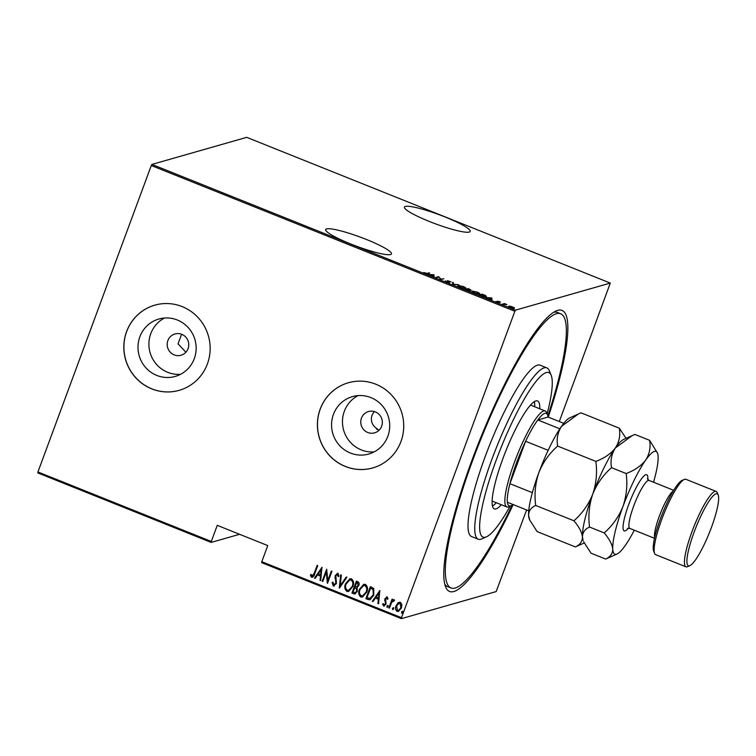 <?xml version="1.0" encoding="UTF-8"?>
<svg xmlns="http://www.w3.org/2000/svg" width="756" height="756" viewBox="0 0 756 756"><rect width="100%" height="100%" fill="white"/><g stroke="black" fill="none" stroke-linecap="round" stroke-linejoin="round"><path stroke-width="1.13" d="M513.201 504.573A151.351 28.218 -68.2 0 1 445.577 586.807A151.351 28.218 -68.2 0 1 471.857 460.565A151.351 28.218 -68.2 0 1 556.151 310.943A151.351 28.218 -68.2 0 1 548.251 417.123M547.873 415.942A147.656 27.528 111.8 0 0 560.772 313.806L557.408 312.455A147.656 27.528 111.8 0 0 553.742 312.266M429.427 221.499A35.069 4.923 20.3 0 0 470.194 231.421A35.069 4.923 20.3 0 0 445.171 217.01A35.069 4.923 20.3 0 0 404.413 207.087A35.069 4.923 20.3 0 0 429.427 221.499M350.708 243.971A35.069 4.923 20.3 0 0 391.466 253.893A35.069 4.923 20.3 0 0 366.452 239.482A35.069 4.923 20.3 0 0 325.685 229.559A35.069 4.923 20.3 0 0 350.708 243.971M374.22 411.538L372.009 415.138C370.364 421.083 372.179 425.704 377.424 428.983A116.282 21.678 111.8 0 0 377.235 429.531M381.648 426.252A11.075 10.773 -105.9 0 0 368.503 411.547A11.075 10.773 -105.9 0 0 363.636 429.597A11.075 10.773 -105.9 0 0 381.648 426.252M188.074 348.658A11.075 10.773 -105.9 0 0 174.938 333.963A11.075 10.773 -105.9 0 0 170.072 352.003A11.075 10.773 -105.9 0 0 188.074 348.658M387.856 436.221A29.843 29.021 -105.9 0 0 381.96 405.377A29.843 29.021 -105.9 0 0 352.447 396.616A29.843 29.021 -105.9 0 0 333.424 414.401A29.843 29.021 -105.9 0 0 339.321 445.246A29.843 29.021 -105.9 0 0 368.834 454.016A29.843 29.021 -105.9 0 0 387.856 436.221M358.06 395.605A29.843 29.021 -105.9 0 0 344.33 411.292A29.843 29.021 -105.9 0 0 374.125 451.899M194.292 358.627A29.843 29.021 -105.9 0 0 188.395 327.792A29.843 29.021 -105.9 0 0 158.883 319.023A29.843 29.021 -105.9 0 0 139.86 336.817A29.843 29.021 -105.9 0 0 145.757 367.652A29.843 29.021 -105.9 0 0 175.269 376.422A29.843 29.021 -105.9 0 0 194.292 358.627M164.487 318.021A29.843 29.021 -105.9 0 0 150.765 333.698A29.843 29.021 -105.9 0 0 180.561 374.315M207.39 363.938A44.302 43.073 -105.9 0 0 198.63 318.163A44.302 43.073 -105.9 0 0 154.829 305.15A44.302 43.073 -105.9 0 0 126.592 331.553A44.302 43.073 -105.9 0 0 135.343 377.329A44.302 43.073 -105.9 0 0 179.153 390.342A44.302 43.073 -105.9 0 0 207.39 363.938M154.876 305.14A44.302 43.073 -105.9 0 0 126.677 331.525A44.302 43.073 -105.9 0 0 135.418 377.291A44.302 43.073 -105.9 0 0 179.191 390.332M400.954 441.532A44.302 43.073 -105.9 0 0 392.203 395.747A44.302 43.073 -105.9 0 0 348.403 382.744A44.302 43.073 -105.9 0 0 320.166 409.147A44.302 43.073 -105.9 0 0 328.917 454.923A44.302 43.073 -105.9 0 0 372.717 467.936A44.302 43.073 -105.9 0 0 400.954 441.532M348.44 382.725A44.302 43.073 -105.9 0 0 320.242 409.119A44.302 43.073 -105.9 0 0 328.983 454.885A44.302 43.073 -105.9 0 0 372.755 467.917M526.601 509.941L496.172 591.589L401.37 618.654L261.67 562.653L261.793 561.699L401.502 617.699L514.864 311.245L151.294 165.507L151.918 164.411L246.721 137.346L610.29 283.084L515.497 310.14L514.864 311.245M510.404 306.18L514.401 307.786L514.373 308.287L510.565 307.512C508.788 306.681 508.249 306.218 508.93 306.104L510.338 306.35M514.203 308.316L514.401 307.786L514.373 308.287M502.286 304.167L504.413 303.562L506.945 304.602L502.286 304.167M499.451 301.55L500.519 302.183L498.157 301.408L499.234 302.551L495.889 301.436L498.62 302.315L497.542 301.171L499.395 301.71M481.496 295.832L479.332 294.963L482.224 294.131L485.758 295.624L486.486 296.862L481.496 295.832M465.431 289.397L468.333 288.565L471.082 290.162L469.693 290.03L470.336 290.795L465.431 289.397M452.74 284.303L452.617 282.271L453.279 282.536L453.373 284.18L458.816 284.747L452.74 284.303M436.278 277.707L435.673 277.461L438.575 276.639L440.965 279.162L443.857 278.756L440.956 279.588L438.556 277.055L436.278 277.707M427.131 273.37L429.058 272.821L429.663 273.067L427.698 273.625L423.7 272.481L426.989 273.738M151.918 164.411L515.497 310.14M433.887 274.759L434.161 276.857L430.523 274.759L427.972 274.381L433.887 274.759L433.783 275.505L434.038 274.825M446.768 281.96L445.293 280.939L448.922 282.29L447.486 280.627L451.143 281.96L448.1 280.863L449.527 282.527L446.768 281.96M448.1 280.863L448.091 281.412M458.06 286.07L458.259 285.532L463.371 286.524C465.781 287.667 466.499 288.301 465.526 288.433L460.385 287.422C458.013 286.297 457.304 285.673 458.259 285.532L457.947 285.74M471.952 291.646L472.16 291.098L477.272 292.1C479.682 293.233 480.4 293.867 479.417 294.008L474.277 292.988C471.914 291.873 471.205 291.24 472.16 291.098L471.848 291.315M491.75 297.949L492.014 300.047L491.324 299.13L485.825 297.571L491.75 297.949L491.646 298.696L491.891 298.015M211.17 542.411L37.8 472.916L37.932 471.961L211.302 541.457L211.17 542.411L239.595 534.294M397.902 602.948L400.434 602.296L401.899 604.545L401.464 607.947L398.403 611.443L397.08 611.377C395.397 609.894 395.048 608.022 396.031 605.773L397.902 602.948L399.225 602.211M394.056 601.048L391.759 602.23L389.435 608.136L388.83 607.89L392.071 599.121L392.676 599.366L392.194 600.651L394.093 599.763L394.585 600.302L393.895 601.096L393.262 600.765M393.46 599.744L394.093 599.763M387.507 599.3L386.883 597.987L385.551 598.922L386.08 604.053L383.613 605.981L382.564 604.195L383.283 603.543L384.001 604.894L385.456 603.864L384.927 598.724L387.129 596.966L388.036 598.761L387.337 599.347L386.458 598.005M384.35 606.019L383.613 605.981L382.564 604.195M384.001 604.894L384.558 604.885M386.486 596.928L387.129 596.966M368.03 599.555L365.866 598.686L370.308 586.694L371.716 587.251L373.776 588.574L373.766 595.142L370.043 599.773L365.866 598.686M351.965 593.12L356.407 581.118L357.73 581.647C359.166 582.517 359.516 583.802 358.779 585.484L357.059 587.724L357.305 591.343L355.018 593.942L351.965 593.12L356.539 581.175M339.283 588.026L340.701 574.825L341.353 575.089L340.209 585.749L346.229 577.036L346.891 577.3L339.435 588.092L340.852 574.881M322.812 581.43L322.207 581.184L326.649 569.192L327.83 580.523L331.326 571.063L331.931 571.309L327.499 583.311L326.308 571.999L322.812 581.43M312.058 576.053L314.175 573.36L317.133 565.375L317.737 565.62L314.742 573.719C314.364 575.826 313.305 577.008 311.548 577.272L310.376 575.203L311.085 574.428L312.559 576.044M312.36 577.319L311.548 577.272L310.376 575.203M37.932 471.961L151.294 165.507M261.793 561.699L267.756 545.586L217.265 525.344L211.302 541.457M321.962 567.312L320.695 580.58L320.043 580.315L320.497 576.081L317.558 574.91L315.167 578.368L314.505 578.104L321.962 567.312M333.727 584.747L335.844 583.254L335.239 575.496L337.951 573.369L339 576.119L338.159 576.63L337.412 574.569L335.862 575.685L336.439 583.519L333.264 585.976L332.13 582.507L332.942 582.139L333.727 584.747L334.53 584.747M337.129 573.341L337.951 573.369M338.329 576.582L337.582 574.522L336.978 574.522M334.199 586.013L333.264 585.976L332.13 582.507M345.558 583.717L349.858 578.737L351.493 578.794C353.77 580.882 354.214 583.471 352.825 586.571L348.554 591.504L346.881 591.428C344.641 589.349 344.207 586.779 345.558 583.717L349.943 578.718M359.459 589.293L363.759 584.312L365.384 584.369C367.662 586.458 368.115 589.047 366.726 592.137L362.455 597.07L360.782 597.004C358.542 594.925 358.098 592.354 359.459 589.293L363.844 584.293M379.824 590.502L378.558 603.77L377.896 603.505L378.35 599.272L375.411 598.1L373.02 601.559L372.358 601.294L379.824 590.502M386.874 606.132L387.847 605.376L388.083 606.624L387.11 607.38L386.874 606.132L388.017 605.329M387.393 607.389L387.044 606.085M392.459 608.372L393.432 607.616L393.668 608.863L392.695 609.62L392.459 608.372L393.602 607.569M392.988 609.629L392.629 608.325M401.53 612.01L402.504 611.254L402.731 612.492L401.757 613.248L401.53 612.01L402.664 611.207M402.05 613.258L401.691 611.963M610.29 283.084L559.298 421.546M401.502 617.699L401.37 618.654M444.736 584.19A147.656 27.528 111.8 0 0 447.524 586.58L450.897 587.932A147.656 27.528 111.8 0 0 512.114 505.169M377.424 428.983L376.592 429.219L379.143 430.164M181.601 334.256A116.282 21.678 111.8 0 0 180.117 338.225A116.282 21.678 111.8 0 0 178.057 343.895L185.919 352.211M312.219 576.006L314.345 573.313L317.265 565.431M312.445 577.291L311.718 577.225M310.536 575.155L311.113 574.532M320.714 580.476L320.043 580.315M320.204 580.268L320.497 576.081M320.657 576.034L317.558 574.91M315.224 578.274L314.505 578.104M314.676 578.057L322.065 567.359M320.639 574.73L321.347 569.608L318.323 573.804L320.639 574.73L321.187 569.655M322.85 581.336L322.207 581.184M322.377 581.137L326.772 569.249M331.459 571.12L327.83 580.523M326.308 571.999L327.357 583.254M332.3 582.46L332.942 582.167M333.897 584.7L335.844 583.254M336.004 583.207L336.033 581.978M336.193 581.931L334.955 577.48M335.116 577.433L335.239 575.496M335.409 575.448L338.112 573.322M337.582 574.522L337.063 574.494M334.284 585.985L333.424 585.928M346.333 577.083L340.209 585.749M348.639 591.475L346.881 591.428M347.051 591.381C344.812 589.302 344.367 586.732 345.719 583.67M348.847 590.228L352.39 586.278C353.487 583.774 353.099 581.676 351.228 579.994L349.745 579.975M352.23 586.325C353.317 583.821 352.929 581.723 351.067 580.041L349.669 579.994L346.163 583.953C345.076 586.448 345.464 588.518 347.306 590.19L348.762 590.256L352.39 586.278M355.103 593.914L353.836 593.866M354.006 593.819L352.135 593.073M355.348 592.657L356.87 591.06L356.463 588.433L354.847 587.62L353.024 592.128L355.263 592.685L356.7 591.107L356.303 588.48L354.677 587.667M356.898 586.76L358.335 585.22L357.55 582.876L356.719 582.545L355.131 586.439L356.823 586.788L358.164 585.267L357.38 582.923L356.558 582.592M362.54 597.051L360.782 597.004M360.943 596.957C358.713 594.877 358.268 592.307 359.62 589.245M362.738 595.794L366.291 591.844C367.378 589.349 366.991 587.251 365.129 585.56L363.645 585.541M366.121 591.891C367.218 589.397 366.83 587.299 364.959 585.607L363.56 585.569L360.064 589.529C358.977 592.014 359.355 594.093 361.207 595.756L362.653 595.822L366.291 591.844M366.027 598.639L370.431 586.741M370.128 599.744L368.2 599.508M370.034 598.478L373.332 594.849L373.162 589.519L370.62 588.111L366.925 597.703L370.308 598.431M373.162 589.519L370.449 588.159M373.332 594.849L373.001 589.567M369.873 598.525L373.162 594.896M378.567 603.666L377.896 603.505M378.066 603.458L378.35 599.272M378.52 599.225L375.411 598.1M373.077 601.464L372.358 601.294M372.528 601.247L379.928 590.549M378.501 597.92L379.21 592.798L376.176 596.994L378.501 597.92L379.039 592.846M384.445 605.991L383.783 605.934M382.725 604.148L383.292 603.638M384.161 604.847L385.456 603.864M385.626 603.817L385.588 602.957M385.758 602.91L385.135 601.729M385.295 601.682L384.672 600.169M384.832 600.122L384.927 598.724M385.097 598.676L387.299 596.919M389.463 608.032L388.83 607.89M388.99 607.843L392.194 599.177M394.263 599.716L392.194 600.651M398.488 611.415L397.08 611.377M397.25 611.33C395.568 609.846 395.218 607.975 396.191 605.726L396.031 605.773M396.191 605.726L398.062 602.901M398.61 610.319L401.03 607.673L400.198 603.326L399.13 603.307M400.86 607.72L400.037 603.373L399.045 603.326L396.626 606.019L397.476 610.3L398.525 610.338L401.03 607.673M433.783 275.505L433.859 276.734M433.453 275.732L433.405 274.948L431.128 274.806L433.386 275.912M448.573 282.29L449.272 283.216M452.664 283.075L453.279 282.536M453.024 283.216L453.099 284.379M464.808 288.499L465.167 288.027L464.912 288.707M460.593 287.497L464.921 288.187C465.687 288.074 465.082 287.554 463.107 286.628L458.864 285.777L458.363 286.628M458.864 285.777C458.108 285.891 458.703 286.411 460.659 287.327M470.383 290.172L468.635 288.896L467.709 289.161L470.572 289.86L470.317 290.55M467.813 289.406L466.329 289.548L469.731 290.55L467.813 289.406M469.637 290.805L469.051 289.926M478.699 294.075L479.058 293.593L478.803 294.282M474.484 293.073L478.813 293.763C479.578 293.64 478.983 293.12 477.008 292.194L472.765 291.344L472.264 292.203M472.765 291.344C471.999 291.466 472.604 291.977 474.551 292.893M482.054 294.604L482.224 294.131M485.503 296.305L486.231 297.543M485.758 296.938L485.125 295.558L482.536 294.462L480.23 295.123L486.146 296.437L485.9 297.127M491.646 298.696L491.712 299.934M491.305 298.922L491.258 298.138L488.99 297.996L491.239 299.102M504.224 304.073L504.413 303.562M508.675 306.794L510.149 306.87M510.763 307.588L513.768 308.042L512.492 306.955L509.535 306.35L509.128 307.144M509.535 306.35L510.82 307.437M547.127 413.825A88.594 16.519 111.8 0 0 551.209 375.345A88.594 16.519 111.8 0 0 496.04 460.593A88.594 16.519 111.8 0 0 486.477 536.826A88.594 16.519 111.8 0 0 510.111 506.18M486.477 536.826L481.884 538.886A92.289 17.208 -68.2 0 1 478.227 539.226A92.289 17.208 -68.2 0 1 491.844 459.478A92.289 17.208 -68.2 0 1 546.9 367.907A92.289 17.208 -68.2 0 1 549.31 370.676L551.209 375.345M492.468 506.142A58.146 10.839 111.8 0 0 496.267 502.712M501.313 504.734A58.146 10.839 -68.2 0 1 494.301 508.882A58.146 10.839 -68.2 0 1 502.882 458.637A58.146 10.839 -68.2 0 1 537.563 400.945A58.146 10.839 -68.2 0 1 539.775 408.788M560.772 313.806A147.656 27.528 111.8 0 0 472.689 460.328A147.656 27.528 111.8 0 0 450.897 587.932M546.9 367.907L540.171 365.205A92.289 17.208 111.8 0 0 485.116 456.785A92.289 17.208 111.8 0 0 471.498 536.533L478.227 539.226M534.719 406.766A58.146 10.839 111.8 0 0 534.35 401.663M511.15 505.707L508.845 506.747A51.682 9.639 -68.2 0 1 506.803 506.936A51.682 9.639 -68.2 0 1 514.43 462.275A51.682 9.639 -68.2 0 1 545.256 410.99A51.682 9.639 -68.2 0 1 546.607 412.549L547.552 414.874A49.839 9.289 111.8 0 0 537.809 419.967A49.839 9.289 111.8 0 0 525.609 441.277A49.839 9.289 111.8 0 0 516.528 462.833A49.839 9.289 111.8 0 0 509.931 483.679A49.839 9.289 111.8 0 0 507.37 502.239A49.839 9.289 111.8 0 0 511.15 505.707A49.839 9.289 111.8 0 0 513.003 504.488M559.856 428.803L537.809 419.967L548.053 417.038A49.839 9.289 111.8 0 0 547.552 414.874M548.308 450.028A49.839 9.289 -68.2 0 0 548.166 450.321L525.609 441.277L509.931 483.679L532.347 492.666M548.053 417.038L563.768 423.341M507.37 502.239L528.718 510.791M654.62 553.458L653.675 551.124A38.764 7.229 -68.2 0 1 660.404 518.796A38.764 7.229 -68.2 0 1 681.988 480.476L684.284 479.446A40.607 7.569 111.8 0 0 661.67 519.589A40.607 7.569 111.8 0 0 654.62 553.458A40.607 7.569 111.8 0 0 655.679 554.677L685.975 566.82A40.607 7.569 -68.2 0 1 691.967 531.733A40.607 7.569 -68.2 0 1 716.197 491.438A40.607 7.569 -68.2 0 1 717.255 492.657L718.2 494.991A38.764 7.229 111.8 0 0 694.065 532.29A38.764 7.229 111.8 0 0 689.878 565.639A38.764 7.229 111.8 0 0 711.472 527.319A38.764 7.229 111.8 0 0 718.2 494.991M716.197 491.438L685.89 479.295A40.607 7.569 111.8 0 0 684.284 479.446M626.081 438.348L619.296 428.17L581.052 412.842L578.312 414.014L561.538 426.327C557.701 432.366 556.407 438.943 557.644 446.078L595.879 461.406C597.334 472.689 596.276 483.623 592.713 494.226C588.518 504.583 582.262 513.437 573.917 520.78L535.683 505.452C534.227 494.169 535.286 483.226 538.848 472.632C543.035 462.266 549.3 453.42 557.644 446.078M619.296 428.17C620.534 435.305 619.23 441.882 615.403 447.921C610.99 453.638 604.479 458.136 595.879 461.406M573.917 520.78C579.03 526.8 581.874 532.205 582.451 536.977C582.413 541.447 580.05 544.764 575.363 546.919L537.129 531.591L529.748 520.09L528.595 515.384C528.633 510.914 530.995 507.607 535.683 505.452M575.363 546.919L584.199 543.006M582.451 536.977A55.377 10.319 111.8 0 0 583.093 540.408L582.451 536.977C582.498 532.507 584.861 529.191 589.538 527.045C588.092 515.762 589.151 504.819 592.713 494.226A55.377 10.319 111.8 0 0 582.451 536.977M631.827 435.768L623.549 439.482A55.377 10.319 111.8 0 0 615.403 447.921A55.377 10.319 111.8 0 0 592.713 494.226C596.909 483.849 603.175 475.004 611.51 467.671C610.262 460.536 611.566 453.95 615.403 447.921L632.177 435.607L634.917 434.435L649.593 440.313C650.831 447.448 649.527 454.025 645.7 460.064A55.377 10.319 111.8 0 0 623.01 506.369A55.377 10.319 111.8 0 0 612.757 549.121A55.377 10.319 111.8 0 0 617.028 554.016A55.377 10.319 111.8 0 0 625.184 545.577A55.377 10.319 111.8 0 0 634.303 530.202M577.962 414.175L569.693 417.888A55.377 10.319 111.8 0 0 561.538 426.327A55.377 10.319 -68.2 0 0 538.848 472.632A55.377 10.319 111.8 0 0 528.595 515.384A55.377 10.319 111.8 0 0 529.228 518.814L529.748 520.09M653.524 482.233A55.377 10.319 111.8 0 0 658.126 456.52A55.377 10.319 111.8 0 0 657.484 453.09A55.377 10.319 111.8 0 0 645.7 460.064C641.286 465.781 634.785 470.279 626.176 473.549C627.631 484.832 626.573 495.775 623.01 506.369C618.814 516.735 612.549 525.59 604.214 532.923C609.327 538.952 612.171 544.348 612.757 549.121C612.71 553.59 610.347 556.907 605.669 559.062L590.994 553.175L583.613 541.683M657.484 453.09L649.593 440.313M605.669 559.062L617.028 554.016M604.214 532.923L589.538 527.045M626.176 473.549L611.51 467.671M689.878 565.639L687.582 566.669A40.607 7.569 -68.2 0 1 685.975 566.82M628.302 528.198A30.268 5.642 -68.2 0 1 628.642 504.762A30.268 5.642 -68.2 0 1 641.825 478.378A30.268 5.642 -68.2 0 1 647.816 479.54M673.719 490.323L649.092 480.457A25.836 4.819 111.8 0 0 633.679 506.095A25.836 4.819 111.8 0 0 629.861 528.425L627.508 528.425M654.658 537.544A25.836 4.819 -68.2 0 1 659.26 516.348A25.836 4.819 -68.2 0 1 673.322 490.984M449.007 282.224L448.752 282.914M448.024 280.92L447.769 281.601M469.816 290.493L469.57 291.173M498.109 301.446L497.854 302.126M498.686 302.268L498.431 302.958M545.256 410.99L530.551 405.093M506.803 506.936L492.09 501.039M654.488 538.291L629.861 528.425M647.391 478.822L649.092 480.457"/></g></svg>
